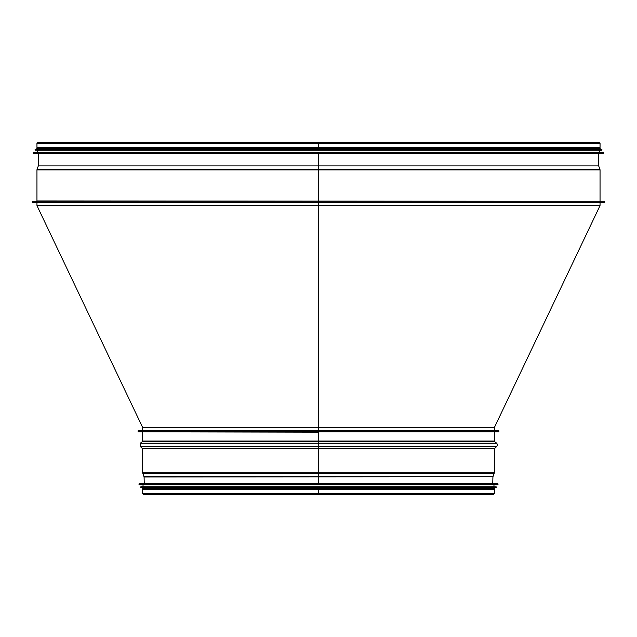 <?xml version="1.0" encoding="UTF-8"?>
<svg xmlns="http://www.w3.org/2000/svg" width="637" height="637" viewBox="0 0 637 637"><rect width="100%" height="100%" fill="white"/><g stroke="black" fill="none" stroke-linecap="round" stroke-linejoin="round"><path stroke-width="0.96" d="M318.5 153.302L318.5 483.698L318.5 430.779L498.906 430.779L498.906 431.838L318.5 431.838L318.5 430.779L138.094 430.779L138.094 431.838L318.5 431.838M318.492 147.346L318.492 143.436L318.492 147.346L36.954 147.346L36.954 143.436L37.973 142.409L318.492 142.409L318.5 147.346L600.046 147.346L600.046 143.436L599.027 142.409L577.385 142.409M600.404 201.284L36.954 200.934L318.492 201.284L32.368 201.284L32.368 202.343L601.105 202.343M318.5 202.343L604.632 202.343L604.632 201.284L318.5 201.284M33.283 153.159L603.573 153.302L603.717 152.378L33.283 152.378L33.283 153.159L603.717 153.159M603.581 152.235L33.419 152.235L603.717 152.378M37.304 152.036L37.304 150.268L599.696 150.268L599.696 152.036M35.043 150.133L601.814 150.268L601.957 149.695L35.043 149.695L35.043 150.133L601.957 150.133M601.822 149.552L35.178 149.552L601.957 149.695M600.189 148.724L600.189 148.015L36.811 148.015L36.811 148.724L600.189 148.724L599.696 149.353M36.954 143.436L600.046 143.436M318.5 494.591L143.699 494.591L142.672 493.564L318.5 493.564L318.5 494.591L318.5 489.654L494.328 489.654L494.328 493.564L493.301 494.591L318.5 494.591L318.5 489.654L318.5 493.564L494.328 493.564M318.5 476.619L318.5 432.189L142.935 431.838M144.257 483.698L144.081 476.962L142.76 473.211L494.24 473.211L494.328 472.734L142.672 472.734L142.672 448.759L140.307 446.537L318.5 446.537L318.5 447.93M493.054 483.698L318.5 483.698L318.5 476.739L492.958 476.739L494.24 473.211M142.672 493.564L142.672 489.654L318.5 489.654M497.991 483.841L139.153 483.698L139.009 484.622L497.991 484.622L497.991 483.841L139.009 483.841M139.145 484.765L497.855 484.765L139.009 484.622M493.97 484.964L493.97 486.732L140.912 486.732L143.03 486.732L143.03 484.964M140.896 487.448L496.231 487.305L496.231 486.867L140.912 486.732M493.97 487.647L493.97 488.276L143.03 488.276L143.03 487.647M318.5 488.276L142.537 488.276L142.537 488.985L494.463 488.985L494.463 488.276L318.5 488.276M494.75 431.066L494.328 430.644L142.672 430.644L142.632 427.451L37.034 205.759L600.046 205.393L36.954 205.393L36.954 202.478L600.046 202.478L600.476 202.056M142.672 427.634L494.328 427.634L599.966 205.759M142.632 427.451L494.368 427.451M36.954 200.934L36.954 169.904L600.046 169.904L600.046 200.934M599.966 169.426L598.684 165.907L38.316 165.907L37.034 169.426L599.966 169.426L600.046 169.904M38.316 165.907L598.684 165.907M144.081 476.962L492.958 476.739M144.042 476.739L318.5 476.739M142.672 448.759L494.328 448.759L496.693 446.537L318.5 446.537M142.409 448.209L494.591 448.209M496.693 443.225L494.591 441.56L142.409 441.56L140.307 443.225L496.693 443.225C497.473 444.276 497.473 445.382 496.693 446.537M142.409 441.56L142.672 441.003L494.328 441.003L494.328 432.189M142.672 430.644L142.25 431.066M494.328 430.644L494.328 427.634M600.046 205.393L600.046 202.478M36.954 202.478L36.524 202.056M318.5 142.409L599.027 142.409M37.034 169.426L36.954 169.904M38.57 153.302L38.363 165.676M598.43 153.302L598.637 165.676M37.304 149.353L37.304 148.724M599.696 148.015L599.696 147.346M37.304 148.015L37.304 147.346M492.743 483.698L492.919 476.962M142.672 472.734L142.76 473.211M494.328 472.734L494.328 448.759M140.307 443.225L140.307 446.537M494.591 441.56L494.328 441.003M142.672 441.003L142.672 432.189M143.699 494.591L465.01 494.591M140.769 486.867L140.769 487.305M143.03 488.985L143.03 489.654M493.97 488.985L493.97 489.654"/></g></svg>
